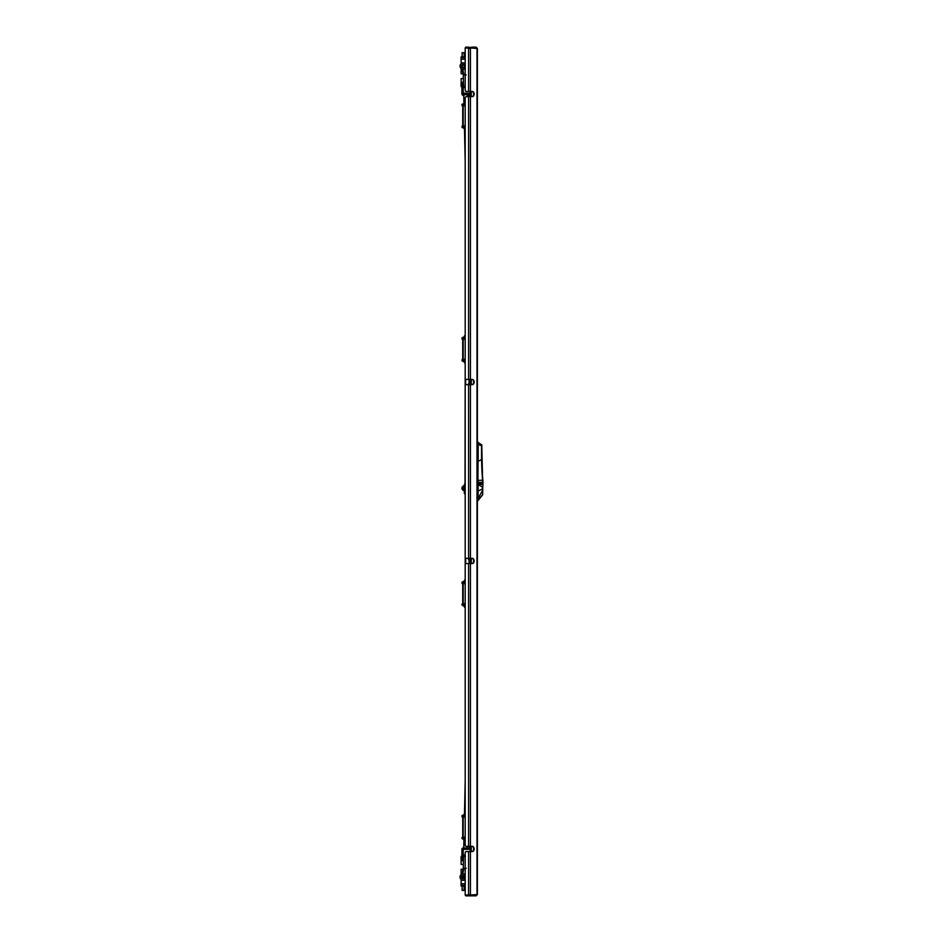 <?xml version="1.0" encoding="UTF-8"?>
<svg xmlns="http://www.w3.org/2000/svg" width="943" height="943" viewBox="0 0 943 943"><rect width="100%" height="100%" fill="white"/><g stroke="black" fill="none" stroke-linecap="round" stroke-linejoin="round"><path stroke-width="1.41" d="M465.194 108.787L465.194 97.978A1.308 0.931 -90 0 1 466.125 96.669L468.588 96.669L468.588 379.428L466.125 379.428A1.308 0.931 -90 0 1 465.194 378.119L465.194 108.787M469.048 47.881L469.979 48.458L468.588 47.881L468.588 91.436L466.125 91.436A1.308 0.931 -90 0 1 465.194 90.127L465.194 47.881L470.439 48.458L469.107 47.15L465.712 47.15L465.712 47.81L476.026 47.15L477.382 48.458L477.382 894.542L476.026 895.85L469.107 895.85L470.439 894.542L465.194 895.119L465.194 852.873A1.308 0.931 -90 0 1 466.125 851.564L472.29 851.564A2.617 1.851 90 0 0 474.14 848.948A2.617 1.851 90 0 0 472.29 846.331L466.125 846.331A1.308 0.931 -90 0 1 465.194 845.022L465.194 564.881A1.308 0.931 -90 0 1 466.125 563.572L472.29 563.572A2.617 1.851 90 0 0 474.14 560.955A2.617 1.851 90 0 0 472.29 558.339L466.125 558.339A1.308 0.931 -90 0 1 465.194 557.03L465.194 385.97A1.308 0.931 -90 0 1 466.125 384.661L468.588 384.661L468.588 558.339M468.588 91.436L472.29 91.436A2.617 1.851 -90 0 1 474.14 94.052A2.617 1.851 -90 0 1 472.29 96.669L468.588 96.669M468.588 379.428L472.29 379.428A2.617 1.851 -90 0 1 474.14 382.045A2.617 1.851 -90 0 1 472.29 384.661L468.588 384.661M471.83 91.436A2.617 1.851 -90 0 1 473.681 94.052A2.617 1.851 -90 0 1 471.83 96.669M471.83 851.564A2.617 1.851 90 0 0 473.681 848.948A2.617 1.851 90 0 0 471.83 846.331M471.83 563.572A2.617 1.851 90 0 0 473.681 560.955A2.617 1.851 90 0 0 471.83 558.339M471.83 379.428A2.617 1.851 -90 0 1 473.681 382.045A2.617 1.851 -90 0 1 471.83 384.661M468.588 47.881L476.993 48.458L476.993 894.542L468.588 895.119L470.439 894.542L470.439 851.564M469.979 894.542L469.107 895.85L465.712 895.85L465.712 895.19L469.979 894.542L468.588 895.119L468.588 851.564M471.476 895.85L476.074 895.85L477.382 894.542M465.194 47.881L465.194 56.969L461.139 56.969L461.033 57.617L461.033 59.232L465.17 59.232L465.17 57.617L461.139 57.617M463.178 337.83L464.722 335.637L463.178 337.83L463.178 360.815L465.194 362.996L465.029 486.883M464.38 490.796A3.277 0.601 -82.4 0 0 464.262 492.552L465.194 493.743L465.194 580.004L463.178 582.185L463.178 605.17L465.194 607.363M465.653 379.251L465.653 384.838M465.653 558.162L465.653 563.749M477.382 48.458L476.074 47.15L471.476 47.15M469.979 48.458L469.107 47.81M470.18 91.436L470.18 96.669M470.18 379.428L470.18 384.661M470.18 558.339L470.18 563.572M470.18 846.331L470.18 851.564M465.194 856.315L463.202 856.315A1.308 1.308 0 0 1 461.893 855.006L461.893 849.337A1.308 1.308 0 0 1 463.202 848.028L465.382 848.028L463.202 848.028L461.893 849.337A1.308 1.308 0 0 1 463.072 848.028L463.072 848.028M467.787 848.028L464.828 848.028M465.382 856.315L463.202 856.315L463.202 849.337L461.893 849.337L463.744 848.028L463.897 840.296M463.272 848.028L463.202 849.337L470.18 849.337M463.202 86.367L465.194 86.367L463.202 86.367A1.308 1.297 180 0 0 461.893 87.675L463.202 87.51L463.202 86.367A1.308 1.308 0 0 0 461.893 87.675L461.893 93.31A1.308 1.297 0 0 0 463.202 94.606L467.787 94.606L467.787 95.29L467.704 94.606M463.202 95.29L463.202 95.29A1.308 1.308 0 0 1 461.893 93.982A1.308 1.297 0 0 0 463.202 95.29L465.382 94.606M461.893 93.31L463.202 93.145L463.202 95.031L464.828 94.677M471.194 94.606L467.233 95.29L471.194 95.29M466.184 868.291L465.194 868.267M467.221 848.028L467.256 846.331M462.777 873.855L463.885 868.244L463.284 868.208L463.543 856.315M464.486 813.444L465.194 781.122M465.04 874.302L465.194 873.524M463.284 868.208L462.141 874.031M464.204 877.108A0.896 0.896 0 0 1 463.296 877.98A0.896 0.896 0 0 1 462.424 877.073A0.872 0.872 0 0 1 463.331 876.212A0.872 0.872 0 0 1 464.18 877.108A0.896 0.896 0 0 0 463.331 876.188A0.896 0.896 0 0 0 462.424 877.073A0.872 0.872 0 0 0 463.296 877.957A0.872 0.872 0 0 0 464.18 877.108M465.194 874.409A3.277 3.277 0 0 0 460.043 877.014A3.277 3.277 0 0 0 465.194 879.772M465.052 877.131A1.745 1.745 0 0 1 463.272 878.829A1.745 1.745 0 0 1 461.563 877.049A1.745 1.745 0 0 1 463.355 875.34A1.745 1.745 0 0 1 465.052 877.131M462.707 877.073A0.613 0.613 0 0 1 463.331 876.483A0.613 0.613 0 0 1 463.921 877.096A0.613 0.613 0 0 1 463.296 877.697A0.613 0.613 0 0 1 462.707 877.073M470.038 559.706L469.956 563.572M462.777 69.358L463.885 74.98L465.194 74.945M463.543 86.367L463.296 75.016L466.196 74.921M467.221 94.606L467.256 96.669M463.732 94.748L463.897 102.704M464.486 129.556L465.194 161.831M465.052 68.91L465.194 69.652M463.296 75.016L462.141 69.181M465.194 63.44A3.277 3.277 0 0 0 460.054 66.199A3.277 3.277 0 0 0 465.194 68.815M461.575 66.163A1.745 1.745 0 0 1 463.284 64.383A1.745 1.745 0 0 1 465.064 66.093A1.745 1.745 0 0 1 463.355 67.872A1.745 1.745 0 0 1 461.575 66.163M461.799 66.163A1.532 1.532 0 0 0 463.355 67.66A1.532 1.532 0 0 0 464.852 66.093A1.532 1.532 0 0 0 463.284 64.607A1.532 1.532 0 0 0 461.799 66.163A1.532 1.532 0 0 0 463.355 67.66A1.532 1.532 0 0 0 464.852 66.093A1.532 1.532 0 0 0 463.284 64.607A1.532 1.532 0 0 0 461.799 66.163M470.038 383.506L469.944 379.428M470.18 559.718L468.73 559.682L468.541 558.339M470.18 383.506L468.73 383.542L468.53 384.661M470.71 384.225L469.626 384.874M481.92 456.117L481.92 459.17M481.885 460.714L481.873 454.337M481.873 459.441L481.885 461.257L481.873 459.441A217.951 217.951 0 0 0 482.863 480.199L482.651 480.223A218.175 218.175 0 0 1 481.661 459.441L481.614 450.565A0.872 0.872 0 0 0 481.92 449.905A0.872 0.872 0 0 1 481.614 450.565A0.872 0.872 0 0 0 481.92 449.905L481.696 445.214L481.92 449.905M482.651 480.223A21.819 21.819 0 0 1 482.745 482.875L482.957 482.875A22.031 22.031 0 0 0 482.863 480.199A22.031 22.031 0 0 1 482.957 482.875L482.71 489.346M480.824 444.389L481.92 445.214M482.71 488.733L478.148 491.044L478.148 484.454L482.568 487.26L482.663 494.792L478.018 500.627L478.16 498.375L482.71 490.077L482.71 487.295L482.71 494.662M478.054 461.233L477.818 500.627L482.663 494.568M478.148 491.044L478.089 498.375L478.148 491.044M482.71 484.843L482.604 480.329A21.819 21.819 0 0 1 482.663 481.001M478.148 484.454L478.172 483.394L482.592 483.394L482.592 484.737L478.172 483.7L478.148 484.454M478.066 482.403L478.066 480.329L482.498 480.317L481.531 459.595L482.604 480.305L481.767 444.884M478.054 442.373L481.543 444.896L482.604 480.329L481.696 445.214M481.614 445.615L480.364 443.917M478.184 442.408L478.184 461.233L481.614 459.595M482.71 483.394L482.592 482.427L478.172 482.392L478.172 480.329L482.604 480.305M482.745 482.875L482.71 484.396M479.339 443.21L480.435 443.964M477.818 444.554L481.531 445.615L481.531 459.547M477.818 498.446L477.818 500.627M482.698 481.743A21.819 21.819 0 0 1 482.71 482.403L482.498 480.341M464.262 488.191C464.18 489.877 464.086 489.877 464.003 488.191L463.815 486.883M461.976 488.403A2.464 2.464 0 0 0 462.223 489.276L462.223 489.276A2.464 2.464 0 0 1 461.976 488.403L462.223 488.403A2.216 2.216 0 0 1 462.223 487.967L461.976 487.967A2.464 2.464 0 0 1 462.223 487.095A2.464 2.464 0 0 0 461.976 487.967M463.272 488.191L463.484 486.01L463.272 488.191M464.192 489.5L463.614 490.018L464.003 488.191C463.921 486.505 463.838 486.505 463.744 488.191M463.873 486.352L464.133 490.018M464.38 484.266L464.38 492.116L465.029 492.116L465.029 484.266L464.38 484.266M465.194 493.743L464.369 493.637L465.194 493.118M464.557 492.116L464.522 493.024M465.194 886.031L461.127 886.031L461.127 885.383L465.194 885.383L465.17 883.768L461.021 883.768L461.127 885.383M463.543 856.362L461.127 856.362L461.127 858.095M461.127 859.427L461.127 864.436L462.872 864.436A2.405 2.405 0 0 1 463.367 864.483M462.141 880.137L461.127 880.137L461.127 883.768M463.084 869.222A2.405 2.405 0 0 1 462.872 869.234L461.127 869.234L461.127 874.644M461.139 83.573L461.139 78.564L462.883 78.564A2.405 2.405 0 0 0 463.378 78.517M461.139 59.232L461.139 62.863L462.883 62.863A2.405 2.405 0 0 1 463.072 62.863M461.139 84.905L461.139 86.638L462.4 86.638M463.048 73.778A2.405 2.405 0 0 0 462.883 73.766L461.139 73.766L461.139 68.568M463.119 890.616L462.117 890.286L464.074 890.286L464.074 886.031M463.449 82.194A2.075 2.075 0 0 0 461.056 83.927A2.075 2.075 0 0 0 463.543 86.261M463.473 83.279L462.223 83.526L462.046 84.646L463.52 85.129M463.543 856.739A2.075 2.075 0 0 0 461.033 858.613A2.075 2.075 0 0 0 463.449 860.806M463.52 857.859L462.153 858.118L462.07 859.25L463.473 859.662M462.117 52.714L464.086 52.714L462.117 52.714L462.117 56.969M463.178 815.624L464.722 813.444L463.178 815.624L463.178 838.622L465.194 840.802M464.722 840.802L463.178 838.622M462.718 815.624L462.718 838.622M462.648 837.054L462.718 837.054A0.978 0.695 90 0 0 462.648 839.011A0.978 0.695 90 0 0 462.919 838.94M465.194 836.217A2.181 1.544 90 0 0 464.51 838.032A2.181 1.544 90 0 0 465.194 839.848M465.194 836.288A2.181 1.544 90 0 0 465.194 839.789M462.919 815.306A0.978 0.695 90 0 0 462.376 817.121A0.978 0.695 90 0 0 462.718 817.192M465.194 814.41A2.181 1.544 90 0 0 464.51 816.214A2.181 1.544 90 0 0 465.194 818.029M465.194 814.469A2.181 1.544 90 0 0 465.194 817.97M462.718 603.614A0.978 0.695 90 0 0 462.648 605.571A0.978 0.695 90 0 0 462.919 605.489M465.194 602.777A2.181 1.544 90 0 0 464.51 604.581A2.181 1.544 90 0 0 465.194 606.396M465.194 602.836A2.181 1.544 90 0 0 465.194 606.337M462.919 581.866A0.978 0.695 90 0 0 462.376 583.67A0.978 0.695 90 0 0 462.718 583.741M465.194 580.959A2.181 1.544 90 0 0 464.51 582.774A2.181 1.544 90 0 0 465.194 584.577M465.194 581.018A2.181 1.544 90 0 0 465.194 584.519M463.178 582.185L464.722 580.004M464.722 607.363L463.178 605.17M462.718 582.185L462.718 605.17M464.722 362.996L463.178 360.815M462.718 337.83L462.718 360.815M463.178 104.378L464.722 102.198L463.178 104.378L463.178 127.376L465.194 129.556M464.722 129.556L463.178 127.376M462.718 104.378L462.718 127.376M462.718 359.259A0.978 0.695 90 0 0 462.648 361.216A0.978 0.695 90 0 0 462.919 361.134M465.194 358.423A2.181 1.544 90 0 0 464.51 360.226A2.181 1.544 90 0 0 465.194 362.041M465.194 358.481A2.181 1.544 90 0 0 465.194 361.982M462.718 125.808A0.978 0.695 90 0 0 462.648 127.765A0.978 0.695 90 0 0 462.919 127.694M465.194 124.971A2.181 1.544 90 0 0 464.51 126.786A2.181 1.544 90 0 0 465.194 128.59M465.194 125.03A2.181 1.544 90 0 0 465.194 128.531M462.919 337.511A0.978 0.695 90 0 0 462.376 339.315A0.978 0.695 90 0 0 462.718 339.386M465.194 336.604A2.181 1.544 90 0 0 464.51 338.419A2.181 1.544 90 0 0 465.194 340.223M465.194 336.663A2.181 1.544 90 0 0 465.194 340.164M462.919 104.06A0.978 0.695 90 0 0 462.376 105.875A0.978 0.695 90 0 0 462.718 105.946L462.648 105.946M465.194 103.152A2.181 1.544 90 0 0 464.51 104.968A2.181 1.544 90 0 0 465.194 106.783M465.194 103.211A2.181 1.544 90 0 0 465.194 106.712M470.439 379.428L470.439 96.669M470.439 558.339L470.439 384.661M470.439 846.331L470.439 563.572M470.439 91.436L470.439 48.458M468.588 563.572L468.588 846.331M469.979 848.028L469.979 846.331M469.979 562.452L469.979 559.706M469.979 383.506L469.979 380.748M469.979 96.669L469.979 95.29M469.048 95.29L469.048 96.669M469.048 379.428L469.048 383.53M469.048 559.694L469.048 563.572M469.048 846.331L469.048 848.028M471.276 91.436L471.276 96.669M471.276 379.428L471.276 384.661M471.276 558.339L471.276 563.572M471.276 846.331L471.276 851.564M461.893 855.006L465.194 855.006M465.194 87.51L463.202 87.51L463.202 93.145L470.18 93.145M467.787 94.606L470.18 94.606M464.628 66.104C463.72 64.572 462.848 64.584 462.011 66.163C462.919 67.696 463.791 67.672 464.628 66.104M468.518 559.458L470.18 559.494M470.18 383.718L468.518 383.754M481.661 451.367L481.661 459.441M478.089 491.044L478.089 484.454M462.211 489.276A2.475 2.475 0 0 0 463.272 490.372M463.272 486.01A2.475 2.475 0 0 0 462.211 487.095M462.117 890.286L462.117 886.031M464.086 52.714L464.086 56.969"/></g></svg>
